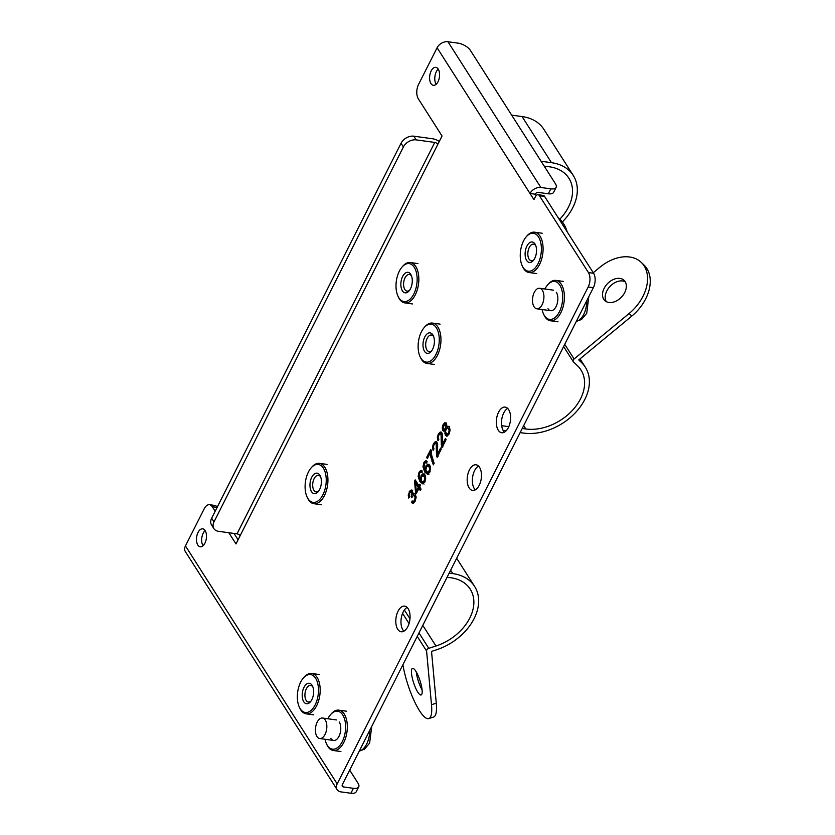 <?xml version="1.0" encoding="UTF-8"?>
<svg xmlns="http://www.w3.org/2000/svg" width="835" height="835" viewBox="0 0 835 835"><rect width="100%" height="100%" fill="white"/><g stroke="black" fill="none" stroke-linecap="round" stroke-linejoin="round"><path stroke-width="1.25" d="M542.134 304.681A10.354 5.595 97.8 0 1 536.801 308.783A10.354 5.595 97.8 0 1 532.678 302.792A10.354 5.595 97.8 0 1 534.285 292.375A10.354 5.595 97.8 0 1 539.619 288.273A10.354 5.595 97.8 0 1 543.742 294.264A10.354 5.595 97.8 0 1 542.134 304.681M438.02 81.715A9.06 4.895 -82.2 0 0 439.44 72.603A9.06 4.895 -82.2 0 0 435.828 67.364A9.06 4.895 -82.2 0 0 431.163 70.954A9.06 4.895 -82.2 0 0 429.754 80.066A9.06 4.895 -82.2 0 0 433.365 85.306A9.06 4.895 -82.2 0 0 438.02 81.715M438.218 69.096A9.06 4.895 -82.2 0 0 436.34 71.664A9.06 4.895 -82.2 0 0 436.141 84.272M204.919 543.188A9.06 4.895 -82.2 0 0 206.328 534.076A9.06 4.895 -82.2 0 0 202.717 528.837A9.06 4.895 -82.2 0 0 198.052 532.427A9.06 4.895 -82.2 0 0 196.642 541.55A9.06 4.895 -82.2 0 0 200.254 546.789A9.06 4.895 -82.2 0 0 204.919 543.188M205.118 530.58A9.06 4.895 -82.2 0 0 203.229 533.137A9.06 4.895 -82.2 0 0 203.03 545.756M507.68 408.388A12.942 6.993 -82.2 0 0 503.735 412.949A12.942 6.993 -82.2 0 0 504.423 432.175M508.358 427.614A12.942 6.993 -82.2 0 0 510.383 414.598A12.942 6.993 -82.2 0 0 505.217 407.115A12.942 6.993 -82.2 0 0 498.558 412.239A12.942 6.993 -82.2 0 0 496.543 425.265A12.942 6.993 -82.2 0 0 501.699 432.749A12.942 6.993 -82.2 0 0 508.358 427.614M478.538 466.076A12.942 6.993 -82.2 0 0 474.593 470.637A12.942 6.993 -82.2 0 0 475.282 489.853M479.217 485.302A12.942 6.993 -82.2 0 0 481.242 472.276A12.942 6.993 -82.2 0 0 476.075 464.792A12.942 6.993 -82.2 0 0 469.416 469.928A12.942 6.993 -82.2 0 0 467.402 482.943A12.942 6.993 -82.2 0 0 472.568 490.427A12.942 6.993 -82.2 0 0 479.217 485.302M407.146 607.4A12.942 6.993 -82.2 0 0 403.211 611.961A12.942 6.993 -82.2 0 0 403.889 631.187M407.835 626.626A12.942 6.993 -82.2 0 0 409.849 613.61A12.942 6.993 -82.2 0 0 404.683 606.126A12.942 6.993 -82.2 0 0 398.034 611.251A12.942 6.993 -82.2 0 0 396.009 624.277A12.942 6.993 -82.2 0 0 401.176 631.761A12.942 6.993 -82.2 0 0 407.835 626.626M228.853 532.74L235.992 543.929L240.156 535.684A2.588 1.169 26.8 0 0 237.015 533.857L218.467 531.311A10.354 7.348 -32.5 0 1 213.906 528.639A10.354 7.348 -32.5 0 1 214 521.896L403.409 146.939A10.354 7.348 -32.5 0 1 416.195 139.883L434.743 142.42A2.588 1.169 -153.2 0 1 437.874 144.257L442.039 136.011L418.325 98.812A10.354 5.595 97.8 0 1 418.565 84.418L437.091 47.752L533.93 199.638L535.381 196.757A5.177 2.797 97.8 0 1 538.043 194.701A5.177 2.797 97.8 0 1 539.42 195.714L588.435 272.575A10.354 5.595 97.8 0 1 588.184 286.969L337.183 783.877L185.453 545.902L204.189 508.818A10.354 5.595 97.8 0 1 209.512 504.716A10.354 5.595 97.8 0 1 212.267 506.73L215.159 511.26M414.755 501.668L412.125 500.99L411.457 502.66L413.273 503.317L415.099 501.324L416.07 497.503L415.36 494.268L414.108 493.391L412.751 494.31L412.417 490.74L411.425 490.009L410.215 490.427L408.221 495.04L408.701 498.067L409.599 496.752L409.672 492.859L410.663 491.815L411.613 492.274L411.958 494.216L411.185 496.564L411.738 497.733L413.398 495.312L414.567 495.906L415.068 498.025L414.504 500.384L413.064 501.532L414.974 501.564M413.398 495.312L416.039 496.418M410.663 491.815L412.908 492.452M412.594 503.39L413.273 503.317L412.751 502.837L411.457 502.66M415.538 492.744L416.195 493.788L418.909 488.423L420.318 490.636L421.08 489.112L419.671 486.909L420.516 485.239L419.859 484.196L419.013 485.866L415.204 479.885L414.577 481.127L415.538 492.744L416.644 492.9M419.556 473.288L420.631 472.266L421.539 472.652L422.249 471.055L420.6 470.491L419.013 472.266L418.116 476.43L419.921 481.638L422.719 483.882L424.942 481.826L425.662 476.931L424.89 474.802L422.969 473.727L421.132 475.47L420.402 479.697L419.264 477.129L419.556 473.288M421.216 470.418L421.811 470.658M420.631 472.266L421.539 472.652M424.41 463.686L425.485 462.663L426.393 463.049L427.092 461.452L425.453 460.889L423.856 462.663L422.959 466.828L424.775 472.036L427.572 474.28L429.795 472.224L430.516 467.318L429.743 465.199L427.823 464.114L425.986 465.857L425.255 470.095L424.107 467.527L424.41 463.686M426.069 460.805L426.664 461.056M425.485 462.663L426.393 463.049M431.257 450.357L430.703 449.48L426.654 457.476L427.353 458.572L430.411 452.518L430.85 457.11L433.334 464.855L434.127 463.3L431.664 455.19L431.257 450.357M436.747 456.317L437.164 457.277L441.287 449.105L440.598 448.019L437.53 454.083L437.55 443.813L437.008 442.425L435.327 441.631L433.428 443.709L432.446 447.205L433.104 450.399L433.97 448.959L433.438 446.934L434.012 444.679L435.16 443.468L436.204 443.959L436.475 454.094L436.747 456.317L437.592 456.432M435.16 443.468L437.665 444.439M435.901 441.579L436.423 441.788M441.6 446.715L442.018 447.675L446.14 439.502L445.452 438.417L442.383 444.47L442.404 434.21L441.861 432.812L440.17 432.029L438.281 434.106L437.3 437.603L437.957 440.786L438.824 439.346L438.291 437.321L438.866 435.077L440.003 433.866L441.057 434.346L441.318 444.481L441.6 446.715L442.446 446.829M440.003 433.866L442.508 434.837M440.755 431.977L441.277 432.175M442.226 427.844L442.821 430.505L443.782 431.204L444.951 430.536L445.253 435.223L447.111 436.12L449.115 433.97L450.086 430.223L449.387 427.113L448.144 426.236L446.704 427.071L446.443 423.397L444.857 422.677L443.093 424.577L442.226 427.844L443.26 427.99M446.506 436.173L447.111 436.12M238.079 539.796L234.03 533.45M217.246 507.137A10.354 5.595 -82.2 0 0 214.689 505.425L209.512 504.716M185.453 545.902A8.799 6.242 147.5 0 0 185.37 551.632L337.1 789.618A8.799 6.242 -32.5 0 1 337.183 783.877M349.667 770.11L358.1 783.334A10.354 4.676 -153.2 0 1 358.716 786.821L356.211 791.768A10.354 4.676 -153.2 0 1 350.898 793.25L340.972 791.893A8.799 6.242 -32.5 0 1 337.1 789.618M588.184 286.969L593.361 287.678L342.36 784.587A2.588 1.837 -32.5 0 0 342.329 786.278A2.588 1.837 -32.5 0 0 343.477 786.946L353.393 788.303L350.898 793.25M593.361 287.678A10.354 5.595 -82.2 0 0 593.612 273.285L588.435 272.575M539.42 195.714L544.597 196.423L593.612 273.285M544.597 196.423A5.177 2.797 -82.2 0 0 543.22 195.411L538.043 194.701M536.101 195.651L535.183 194.2L530.006 193.49A8.799 6.242 -32.5 0 1 540.871 187.489L550.797 188.846A10.354 4.676 26.8 0 0 556.11 187.364A10.354 4.676 26.8 0 0 555.505 183.877L470.429 50.444A10.354 4.676 26.8 0 0 457.883 43.107L447.957 41.75A8.799 6.242 147.5 0 0 437.091 47.752M414.692 495.489L415.861 496.084L414.692 495.489M411.185 496.564L412.125 496.7M411.958 494.216L413.252 494.393L413.022 495.479M412.72 490.187L410.35 492.139M412.751 494.31L415.402 493.568M413.262 501.553L412.751 502.837M420.84 489.602L420.203 488.6L418.909 488.423M414.577 481.127L415.872 481.304L416.028 483.288M416.696 491.314L416.801 492.587M419.013 485.866L420.12 486.022M420.402 479.697L421.132 479.791M424.264 473.904L422.343 475.835M419.64 478.267L421.216 481.816L424.013 484.06M421.894 470.669L420.308 472.443M425.255 470.095L425.986 470.188M429.117 464.291L427.186 466.233M424.493 468.665L426.069 472.213L428.866 474.457M426.748 461.066L425.151 462.84M427.823 457.643L426.654 457.476M431.267 451.077L430.536 452.528M432.509 459.229L433.939 463.665M430.411 452.518L431.361 452.643M437.759 454.115L438.041 456.495M436.454 443.646L437.498 444.136L436.454 443.646M436.621 441.809L434.722 443.886M437.53 454.083L438.699 454.24M442.613 444.502L442.894 446.892M441.298 434.043L442.352 434.524L441.298 434.043M441.464 432.206L439.575 434.283M442.383 444.47L443.552 444.637M443.521 428.021L444.116 430.683L445.076 431.382M446.151 422.854L444.387 424.754M446.704 427.071L449.439 426.414M445.9 433.292L447.184 436.1M444.951 430.536L445.671 430.63M358.716 786.821A10.354 4.676 -153.2 0 1 353.393 788.303M550.797 188.846L548.303 193.793L538.377 192.436A2.588 1.837 147.5 0 0 535.183 194.2M548.303 193.793A10.354 4.676 26.8 0 0 553.615 192.311L556.11 187.364M415.59 483.225L416.289 491.251L418.241 487.389L415.59 483.225L416.884 483.402L419.535 487.567L419.086 488.444M424.817 482.077L423.522 481.899L424.796 478.685L424.149 476.42L422.844 475.606L421.623 476.764L421.09 479.071L421.654 481.221L423.522 481.899L422.531 482.014M424.149 476.42L425.443 476.597L424.42 475.773L422.844 475.606M429.67 472.474L428.376 472.297L429.649 469.082L429.002 466.817L427.697 466.003L426.476 467.162L425.944 469.468L426.497 471.618L428.376 472.297L427.384 472.412M429.002 466.817L430.296 466.995L429.273 466.17L427.697 466.003M447.309 426.706L446.84 428.553M446.026 429.534L444.544 429.43L446.015 426.528L445.65 424.952L444.69 424.493L443.228 427.353L443.573 428.919L444.544 429.43L443.573 428.919M445.984 424.671L446.944 425.13L445.984 424.671M448.092 434.482L447.101 434.346M448.614 428.668L449.908 428.846L449.063 428.198L447.383 428.052L446.12 429.336L445.556 431.643L446.798 434.304L448.531 433.031L449.105 430.703L448.614 428.668L447.383 428.052M214 521.896L211.652 518.201L401.05 143.255A10.354 7.348 147.5 0 1 413.836 136.188L432.394 138.735A8.799 3.977 -153.2 0 1 439.304 141.439M211.652 518.201A10.354 7.348 147.5 0 0 211.547 524.944L213.906 528.639M416.289 491.251L417.396 491.408M418.241 487.389L419.535 487.567M446.934 425.13L444.69 424.493M446.798 434.304L448.959 434.263M325.034 739.267A19.142 10.344 -82.2 0 0 326.485 743.818A19.142 10.344 -82.2 0 0 327.362 745.425A19.142 10.344 -82.2 0 0 342.308 741.563A19.142 10.344 -82.2 0 0 342.757 714.948A19.142 10.344 -82.2 0 0 330.462 714.76A19.142 10.344 -82.2 0 0 327.842 718.758M326.485 743.818L326.955 744.83A20.364 11.012 -82.2 0 0 327.884 746.542A20.364 11.012 -82.2 0 0 333.311 750.508A20.364 11.012 -82.2 0 0 343.79 742.43A20.364 11.012 -82.2 0 0 344.27 714.113A20.364 11.012 -82.2 0 0 338.843 710.157A20.364 11.012 -82.2 0 0 331.192 713.915L330.462 714.76M339.219 721.951A10.354 5.595 97.8 0 1 339.699 722.818A10.354 5.595 97.8 0 1 337.549 738.537A10.354 5.595 97.8 0 1 330.9 738.432M523.127 267.471A19.142 10.344 -82.2 0 0 538.074 263.599A19.142 10.344 -82.2 0 0 538.523 236.983A19.142 10.344 -82.2 0 0 526.227 236.796A19.142 10.344 -82.2 0 0 522.24 265.854A19.142 10.344 -82.2 0 0 523.127 267.471M522.24 265.854L522.71 266.866A20.364 11.012 -82.2 0 0 523.649 268.578A20.364 11.012 -82.2 0 0 529.077 272.544A20.364 11.012 -82.2 0 0 539.556 264.465A20.364 11.012 -82.2 0 0 540.026 236.148A20.364 11.012 -82.2 0 0 534.598 232.193A20.364 11.012 -82.2 0 0 526.948 235.95L526.227 236.796M535.819 245.761A8.392 4.53 -82.2 0 0 533.596 244.144A8.392 4.53 -82.2 0 0 529.275 247.463A8.392 4.53 -82.2 0 0 529.087 259.132A8.392 4.53 -82.2 0 0 531.321 260.76A8.392 4.53 -82.2 0 0 533.899 259.8M526.655 260.468A10.354 5.595 97.8 0 1 526.906 246.074A10.354 5.595 97.8 0 1 534.984 243.987A10.354 5.595 97.8 0 1 535.454 244.853A10.354 5.595 97.8 0 1 533.304 260.572A10.354 5.595 97.8 0 1 526.655 260.468M398.869 297.824A19.142 10.344 -82.2 0 0 413.826 293.951A19.142 10.344 -82.2 0 0 414.275 267.336A19.142 10.344 -82.2 0 0 401.979 267.148A19.142 10.344 -82.2 0 0 397.992 296.206A19.142 10.344 -82.2 0 0 398.869 297.824M397.992 296.206L398.462 297.218A20.364 11.012 -82.2 0 0 399.401 298.93A20.364 11.012 -82.2 0 0 404.829 302.896A20.364 11.012 -82.2 0 0 415.308 294.818A20.364 11.012 -82.2 0 0 415.778 266.511A20.364 11.012 -82.2 0 0 410.35 262.545A20.364 11.012 -82.2 0 0 402.7 266.302L401.979 267.148M411.571 276.114A8.392 4.53 -82.2 0 0 409.348 274.496A8.392 4.53 -82.2 0 0 405.027 277.815A8.392 4.53 -82.2 0 0 404.829 289.484A8.392 4.53 -82.2 0 0 407.073 291.112A8.392 4.53 -82.2 0 0 409.651 290.152M402.407 290.82A10.354 5.595 97.8 0 1 402.647 276.427A10.354 5.595 97.8 0 1 410.736 274.339A10.354 5.595 97.8 0 1 411.206 275.206A10.354 5.595 97.8 0 1 409.056 290.924A10.354 5.595 97.8 0 1 402.407 290.82M402.898 664.733A38.817 9.394 -108 0 0 419.452 710.648A38.817 9.394 -108 0 0 428.772 718.591A38.817 9.394 -108 0 0 431.497 704.73L426.581 651.018A2.588 1.837 -32.5 0 1 428.793 648.315L435.953 645.998L422.792 625.352M416.3 671.987A13.976 3.382 -108 0 0 422.072 689.804M417.75 692.1A13.976 3.382 72 0 1 412.229 677.769A13.976 3.382 72 0 1 412.49 668.376A13.976 3.382 72 0 1 415.84 671.236A13.976 3.382 72 0 1 421.372 685.566A13.976 3.382 72 0 1 421.111 694.96A13.976 3.382 72 0 1 417.75 692.1M449.178 573.113L452.8 573.614L450.639 570.221M447.101 577.235L450.723 577.726A44.245 31.396 -32.5 0 1 470.23 589.176A44.245 31.396 -32.5 0 1 435.953 645.998M428.772 718.591L433.542 717.035A38.817 9.394 72 0 0 436.277 703.174L431.528 651.404L436.308 649.86A49.422 35.07 147.5 0 0 474.593 586.389A49.422 35.07 147.5 0 0 452.8 573.614M307.969 498.641A19.142 10.344 -82.2 0 0 322.926 494.769A19.142 10.344 -82.2 0 0 323.364 468.164A19.142 10.344 -82.2 0 0 311.069 467.965A19.142 10.344 -82.2 0 0 307.092 497.034A19.142 10.344 -82.2 0 0 307.969 498.641M307.092 497.034L307.562 498.036A20.364 11.012 -82.2 0 0 308.501 499.758A20.364 11.012 -82.2 0 0 313.929 503.714A20.364 11.012 -82.2 0 0 324.397 495.635A20.364 11.012 -82.2 0 0 324.878 467.329A20.364 11.012 -82.2 0 0 319.45 463.362A20.364 11.012 -82.2 0 0 311.799 467.12L311.069 467.965M311.747 477.255A10.354 5.595 97.8 0 1 320.306 476.033A10.354 5.595 97.8 0 1 319.596 489.55A10.354 5.595 97.8 0 1 318.156 491.742A10.354 5.595 97.8 0 1 310.964 490.604A10.354 5.595 97.8 0 1 311.747 477.255M320.671 476.931A8.392 4.53 -82.2 0 0 318.448 475.313A8.392 4.53 -82.2 0 0 314.127 478.643A8.392 4.53 -82.2 0 0 312.822 487.087A8.392 4.53 -82.2 0 0 316.162 491.93A8.392 4.53 -82.2 0 0 318.751 490.97M542.113 309.514A19.142 10.344 -82.2 0 0 543.564 314.064A19.142 10.344 -82.2 0 0 544.441 315.682A19.142 10.344 -82.2 0 0 559.398 311.81A19.142 10.344 -82.2 0 0 559.836 285.194A19.142 10.344 -82.2 0 0 547.541 285.006A19.142 10.344 -82.2 0 0 544.921 289.004M543.564 314.064L544.034 315.077A20.364 11.012 -82.2 0 0 544.973 316.789A20.364 11.012 -82.2 0 0 550.401 320.755A20.364 11.012 -82.2 0 0 560.87 312.676A20.364 11.012 -82.2 0 0 561.35 284.359A20.364 11.012 -82.2 0 0 555.922 280.403A20.364 11.012 -82.2 0 0 548.271 284.161L547.541 285.006M556.308 292.198A10.354 5.595 97.8 0 1 556.778 293.064A10.354 5.595 97.8 0 1 554.628 308.783A10.354 5.595 97.8 0 1 547.979 308.679M625.238 281.802A13.976 9.696 -46.3 0 0 610.103 286.311A13.976 9.696 -46.3 0 0 606.304 301.644M603.736 299.274A13.976 9.696 133.7 0 1 608.245 282.908A13.976 9.696 133.7 0 1 624.069 280.33A13.976 9.696 133.7 0 1 625.112 281.604A13.976 9.696 133.7 0 1 620.603 297.97A13.976 9.696 133.7 0 1 604.78 300.548A13.976 9.696 133.7 0 1 603.736 299.274M522.24 428.491L525.852 428.981A44.245 31.396 147.5 0 0 572.246 410.528A44.245 31.396 147.5 0 0 580.962 369.968A44.245 31.396 147.5 0 0 577.507 365.772L573.457 361.91A2.588 1.837 -32.5 0 1 573.259 361.67A2.588 1.837 -32.5 0 1 574.094 358.987L629.12 313.501A38.817 26.939 -46.3 0 0 641.217 262.357L643.91 264.935A38.817 26.939 133.7 0 1 631.824 316.068L578.77 359.927L581.463 362.505A49.422 35.07 -32.5 0 1 585.325 367.191A49.422 35.07 -32.5 0 1 575.586 412.49A49.422 35.07 -32.5 0 1 523.775 433.104L520.153 432.613M506.26 430.703L503.046 430.265M593.247 272.732L599.718 267.377A38.817 26.939 -46.3 0 1 641.217 262.357M567.205 231.879A38.817 20.979 -82.2 0 0 558.5 218.227M501.678 425.673L508.807 426.654M420.997 358.361A19.142 10.344 -82.2 0 0 435.943 354.499A19.142 10.344 -82.2 0 0 436.392 327.884A19.142 10.344 -82.2 0 0 424.096 327.685A19.142 10.344 -82.2 0 0 420.109 356.754A19.142 10.344 -82.2 0 0 420.997 358.361M420.109 356.754L420.589 357.756A20.364 11.012 -82.2 0 0 421.518 359.478A20.364 11.012 -82.2 0 0 426.946 363.434A20.364 11.012 -82.2 0 0 437.425 355.366A20.364 11.012 -82.2 0 0 437.895 327.049A20.364 11.012 -82.2 0 0 432.478 323.082A20.364 11.012 -82.2 0 0 424.817 326.84L424.096 327.685M433.699 336.662A8.392 4.53 -82.2 0 0 431.465 335.033A8.392 4.53 -82.2 0 0 427.144 338.363A8.392 4.53 -82.2 0 0 426.956 350.022A8.392 4.53 -82.2 0 0 429.19 351.66A8.392 4.53 -82.2 0 0 431.768 350.69M424.524 351.358A10.354 5.595 97.8 0 1 424.775 336.975A10.354 5.595 97.8 0 1 432.854 334.877A10.354 5.595 97.8 0 1 433.334 335.753A10.354 5.595 97.8 0 1 431.173 351.462A10.354 5.595 97.8 0 1 424.524 351.358M541.08 161.249L551.465 162.679L522.052 116.556L511.667 115.136M544.149 166.082L549.378 166.791A44.245 31.396 -32.5 0 1 568.896 178.241A44.245 31.396 -32.5 0 1 559.784 219.219M562.362 221.964A49.422 35.07 147.5 0 0 573.259 175.454A49.422 35.07 147.5 0 0 551.465 162.679M573.259 175.454L543.856 129.331A49.422 35.07 147.5 0 0 522.052 116.556M300.214 708.758A19.142 10.344 -82.2 0 0 315.16 704.886A19.142 10.344 -82.2 0 0 315.609 678.27A19.142 10.344 -82.2 0 0 303.314 678.083A19.142 10.344 -82.2 0 0 299.337 707.141A19.142 10.344 -82.2 0 0 300.214 708.758M299.337 707.141L299.807 708.153A20.364 11.012 -82.2 0 0 300.736 709.865A20.364 11.012 -82.2 0 0 306.163 713.831A20.364 11.012 -82.2 0 0 316.642 705.752A20.364 11.012 -82.2 0 0 317.123 677.435A20.364 11.012 -82.2 0 0 311.695 673.48A20.364 11.012 -82.2 0 0 304.034 677.237L303.314 678.083M312.916 687.048A8.392 4.53 -82.2 0 0 310.683 685.431A8.392 4.53 -82.2 0 0 306.372 688.75A8.392 4.53 -82.2 0 0 306.174 700.419A8.392 4.53 -82.2 0 0 308.407 702.047A8.392 4.53 -82.2 0 0 310.996 701.087M303.752 701.755A10.354 5.595 97.8 0 1 303.992 687.362A10.354 5.595 97.8 0 1 312.071 685.274A10.354 5.595 97.8 0 1 312.551 686.14A10.354 5.595 97.8 0 1 310.401 701.859A10.354 5.595 97.8 0 1 303.752 701.755M325.045 734.435A10.354 5.595 97.8 0 1 319.721 738.537A10.354 5.595 97.8 0 1 315.588 732.545A10.354 5.595 97.8 0 1 317.206 722.129A10.354 5.595 97.8 0 1 322.529 718.027A10.354 5.595 97.8 0 1 326.662 724.018A10.354 5.595 97.8 0 1 325.045 734.435M576.39 321.298A17.66 9.54 -82.2 0 0 583.748 314.346A17.66 9.54 -82.2 0 0 586.807 300.652M240.156 535.684L437.874 144.257M237.015 533.857L434.743 142.42M217.11 507.388L212.267 506.73M540.871 187.489L447.957 41.75M414.504 500.384L415.465 500.509M415.068 498.025L416.028 498.151M411.321 496.334L412.239 496.46M408.221 495.04L409.192 495.176M409.056 491.961L410.183 492.118M410.215 490.427L411.498 490.604M420.485 477.432L421.31 477.536M421.132 475.47L422.427 475.647M419.921 481.638L421.216 481.816M418.116 476.43L419.149 476.576M419.013 472.266L420.235 472.433M425.339 467.819L426.163 467.934M425.986 465.857L427.28 466.034M424.775 472.036L426.069 472.213M422.959 466.828L424.003 466.974M423.856 462.663L425.088 462.83M431.945 461.651L433.24 461.828M430.85 457.11L432.039 457.277M436.475 454.094L437.77 454.271M436.59 450.702L437.55 450.837M436.715 446.026L437.759 446.172M432.446 447.205L433.448 447.341M433.428 443.709L434.555 443.865M441.318 444.481L442.613 444.658M441.433 441.099L442.404 441.235M441.569 436.423L442.613 436.569M437.3 437.603L438.302 437.738M438.281 434.106L439.408 434.263M442.821 430.505L444.116 430.683M443.093 424.577L444.251 424.744M445.253 435.223L446.548 435.4M444.606 433.114L445.838 433.281M343.477 786.946L342.204 784.963M413.836 136.188L416.195 139.883M401.05 143.255L403.409 146.939M424.337 480.918L425.276 481.054M424.796 478.685L425.756 478.82M429.19 471.316L430.129 471.441M429.649 469.082L430.609 469.218M445.546 428.376L446.662 428.522M446.015 426.528L446.808 426.643M448.531 433.031L449.48 433.156M449.105 430.703L450.055 430.839M436.277 703.174L431.497 704.73M426.581 651.018L417.229 636.364M409.056 623.547L402.574 613.37M404.37 610.02L409.985 618.818M418.972 632.92L428.793 648.315M629.12 313.501L631.824 316.068M579.459 359.353L581.463 362.505M525.852 428.981L523.702 425.599M564.742 344.333L574.094 358.987M359.3 751.041A17.66 9.54 -82.2 0 0 366.659 744.089A17.66 9.54 -82.2 0 0 369.728 730.406M536.801 308.783L550.735 310.693M588.79 296.738L586.723 313.323L581.598 319.45L576.348 321.36M539.619 288.273L553.542 290.183M415.047 495.458L413.753 495.28M412.271 491.972L410.977 491.794M422.124 472.433L420.83 472.255M426.967 462.83L425.673 462.653M436.809 443.615L435.515 443.437M441.663 434.012L440.369 433.835M424.086 482.265L422.792 482.087M428.939 472.662L427.645 472.485M446.308 424.639L445.013 424.462M445.546 429.628L444.251 429.451M448.238 434.513L446.944 434.336M340.92 751.542L333.311 750.508M346.452 711.201L338.843 710.157M536.686 273.577L529.077 272.544M542.207 233.236L534.598 232.193M412.438 303.94L404.829 302.896M417.959 263.589L410.35 262.545M456.672 558.281L474.593 586.389M321.538 504.757L313.929 503.714M327.059 464.406L319.45 463.362M558.01 321.799L550.401 320.755M563.531 281.447L555.922 280.403M585.325 367.191L580.033 358.883M563.625 346.556L573.259 361.67M434.555 364.477L426.946 363.434M440.087 324.126L432.478 323.082M313.772 714.875L306.163 713.831M319.304 674.523L311.695 673.48M319.721 738.537L333.656 740.447M371.7 726.492L369.634 743.077L364.509 749.193L359.269 751.114M322.529 718.027L336.463 719.937"/></g></svg>
